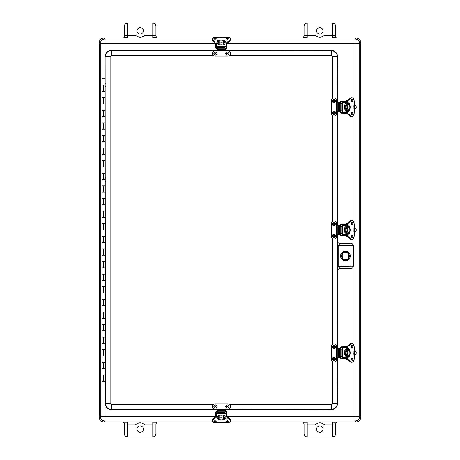 <?xml version="1.0" encoding="UTF-8"?>
<svg xmlns="http://www.w3.org/2000/svg" width="460" height="460" viewBox="0 0 460 460"><rect width="100%" height="100%" fill="white"/><g stroke="black" fill="none" stroke-linecap="round" stroke-linejoin="round"><path stroke-width="0.69" d="M212.618 37.967L103.948 37.967C101.096 38.266 99.521 39.842 99.222 42.694L99.222 417.306C99.521 420.158 101.096 421.734 103.948 422.033L212.618 422.033M103.948 422.033L105.012 420.969A4.726 4.726 -135 0 1 100.286 416.242L100.286 43.757A4.726 4.726 -45 0 1 105.012 39.031L103.948 37.967M230.052 422.033L356.051 422.033C358.903 421.734 360.479 420.158 360.778 417.306L360.778 42.694C360.479 39.842 358.903 38.266 356.051 37.967L230.052 37.967M230.713 39.031L354.988 39.031A4.726 4.726 45 0 1 359.714 43.757L360.778 42.694M354.988 104.932L354.988 43.757L359.714 43.757L359.714 416.242A4.726 4.726 135 0 1 354.988 420.969L230.713 420.969M336.49 37.967L335.955 37.392L335.57 35.575L332.419 35.575L332.419 37.967M127.581 37.967L127.581 35.575L124.43 35.575L124.045 37.392L123.51 37.967M156.866 37.967L155.946 36.11L155.946 26.151C155.744 24.253 154.692 23.201 152.795 23L152.795 37.967M307.205 37.967L307.205 23C305.308 23.201 304.255 24.253 304.054 26.151L304.054 36.11L303.134 37.967M332.419 422.033L332.419 424.016L335.57 424.016L336.49 422.033M303.134 422.033L304.054 423.873L304.054 433.849C304.255 435.746 305.308 436.799 307.205 437L307.205 422.033M152.795 422.033L152.795 437C154.692 436.799 155.744 435.746 155.946 433.849L155.946 423.873L156.866 422.033M123.51 422.033L124.43 424.016L127.581 424.016L127.581 422.033M307.205 35.311L315.33 35.311C318.314 37.789 321.298 37.789 324.294 35.311L332.419 35.311M335.57 35.575L335.57 26.151C335.369 24.253 334.316 23.201 332.419 23L332.419 35.575M124.43 35.575L124.43 26.151C124.631 24.253 125.683 23.201 127.581 23L127.581 35.575M127.581 35.311L135.706 35.311C138.69 37.789 141.674 37.789 144.67 35.311L152.795 35.311M335.57 424.016L335.57 433.849C335.369 435.746 334.316 436.799 332.419 437L332.419 424.016M127.581 424.016L127.581 437C125.683 436.799 124.631 435.746 124.43 433.849L124.43 424.016M315.33 35.311A6.302 6.302 0 0 0 324.294 35.311M319.809 27.663A3.214 3.214 0 0 1 322.598 32.487A3.214 3.214 0 0 1 317.026 32.487A3.214 3.214 0 0 1 319.809 27.663M332.419 23L307.205 23M140.191 34.092A3.214 3.214 0 0 1 137.402 29.273A3.214 3.214 0 0 1 142.974 29.273A3.214 3.214 0 0 1 140.191 34.092M137.758 36.691A6.302 6.302 0 0 0 143.698 36.11M152.795 23L127.581 23M332.419 424.988L324.565 424.988C321.396 422.125 318.228 422.125 315.054 424.988L307.205 424.988M152.795 424.988L144.946 424.988C141.772 422.125 138.604 422.125 135.435 424.988L127.581 424.988M319.809 425.908A3.214 3.214 0 0 1 322.598 430.727A3.214 3.214 0 0 1 317.026 430.727A3.214 3.214 0 0 1 319.809 425.908M324.565 424.988A6.302 6.302 0 0 0 323.57 424.062M307.205 437L332.419 437M140.191 432.337A3.214 3.214 0 0 1 137.402 427.512A3.214 3.214 0 0 1 142.974 427.512A3.214 3.214 0 0 1 140.191 432.337M144.946 424.988A6.302 6.302 0 0 0 143.945 424.062M127.581 437L152.795 437M345.42 260.722A4.726 4.726 0 0 1 341.326 253.632A4.726 4.726 0 0 1 349.514 253.632A4.726 4.726 0 0 1 345.42 260.722M337.542 348.565L337.542 270.963C337.692 269.543 338.479 268.755 339.905 268.605L350.94 268.605C352.36 268.456 353.148 267.668 353.303 266.242L353.303 245.755C353.148 244.329 352.36 243.541 350.94 243.392L339.905 243.392C338.479 243.242 337.692 242.454 337.542 241.028L337.542 234.335M225.664 409.624L331.24 409.624A6.302 6.302 0 0 0 337.542 403.322L337.542 357.23M105.139 381.259L105.139 403.322A6.302 6.302 0 0 0 111.441 409.624L216.999 409.624M216.999 50.376L111.441 50.376A6.302 6.302 0 0 0 105.139 56.678L105.133 83.927L105.133 78.74L101.976 78.74L101.976 85.042L105.001 85.042L101.976 85.042L101.976 91.344L105.133 91.344L105.133 97.646L101.976 97.646L105.133 97.646L105.133 91.344L101.976 91.344L101.976 103.948L105.133 103.948L105.133 110.251L101.976 110.251L105.133 110.251L105.133 103.948L101.976 103.948L101.976 116.552L105.133 116.552L105.133 122.854L101.976 122.854L105.133 122.854L105.133 116.552L101.976 116.552L101.976 129.156L105.133 129.156L105.133 135.464L101.976 135.464L105.133 135.464L105.133 129.156L101.976 129.156L101.976 141.766L105.133 141.766L105.133 148.068L101.976 148.068L105.133 148.068L105.133 141.766L101.976 141.766L101.976 154.37L105.133 154.37L105.133 160.672L101.976 160.672L105.133 160.672L105.133 154.37L101.976 154.37L101.976 166.974L105.133 166.974L105.133 173.276L101.976 173.276L105.133 173.276L105.133 166.974L101.976 166.974L101.976 179.578L105.001 179.578L101.976 179.578L101.976 185.88L105.133 185.88L101.976 185.88L101.976 192.182L105.133 192.182L105.133 198.49L101.976 198.49L105.133 198.49L105.133 192.182L101.976 192.182L101.976 204.792L105.133 204.792L105.133 211.094L101.976 211.094L105.133 211.094L105.133 204.792L101.976 204.792L101.976 217.396L105.133 217.396L105.133 223.698L101.976 223.698L105.133 223.698L105.133 217.396L101.976 217.396L101.976 230L105.133 230L105.133 236.302L101.976 236.302L105.133 236.302L105.133 230L101.976 230L101.976 242.604L105.133 242.604L105.133 248.906L101.976 248.906L105.133 248.906L105.133 242.604L101.976 242.604L101.976 255.208L105.133 255.208L105.133 261.51L101.976 261.51L105.133 261.51L105.133 255.208L101.976 255.208L101.976 267.818L105.133 267.818L105.133 274.12L101.976 274.12L105.133 274.12L105.133 267.818L101.976 267.818L101.976 280.422L105.001 280.422L101.976 280.422L101.976 286.724L105.133 286.724L101.976 286.724L101.976 293.026L105.133 293.026L105.133 299.328L101.976 299.328L105.133 299.328L105.133 293.026L101.976 293.026L101.976 305.63L105.133 305.63L105.133 311.932L101.976 311.932L105.133 311.932L105.133 305.63L101.976 305.63L101.976 318.234L105.133 318.234L105.133 324.536L101.976 324.536L105.133 324.536L105.133 318.234L101.976 318.234L101.976 330.843L105.133 330.843L105.133 337.145L101.976 337.145L105.133 337.145L105.133 330.843L101.976 330.843L101.976 343.447L105.133 343.447L105.133 349.749L101.976 349.749L105.133 349.749L105.133 343.447L101.976 343.447L101.976 356.051L105.133 356.051L105.133 362.353L101.976 362.353L105.133 362.353L105.133 356.051L101.976 356.051L101.976 368.655L105.133 368.655L105.133 373.842L105.133 368.655L101.976 368.655L101.976 374.957L105.001 374.957L101.976 374.957L101.976 381.259L105.403 381.259M337.542 102.77L337.542 56.678A6.302 6.302 0 0 0 331.24 50.376L225.664 50.376M337.542 225.664L337.542 111.435M345.42 260.837A4.836 4.836 0 0 1 341.234 253.581A4.836 4.836 0 0 1 349.611 253.581A4.836 4.836 0 0 1 345.42 260.837M350.94 243.392L350.905 243.42A2.363 2.363 45 0 1 353.268 245.784L353.303 245.755M337.41 266.518L338.192 266.518L337.513 270.934L337.41 245.479L338.192 245.479L338.192 266.518L350.905 266.214L350.905 245.784L353.268 245.784L353.268 266.214A2.363 2.363 135 0 1 350.905 268.571L350.94 268.605M337.542 270.963L337.513 270.934C337.651 269.497 338.439 268.709 339.877 268.571L339.905 268.605M337.41 245.479L337.542 241.028M339.905 243.392L339.877 243.42C338.439 243.282 337.651 242.5 337.513 241.063L338.192 245.479L339.877 245.784L339.877 243.42L350.905 243.42L350.905 245.784L339.877 245.784M339.877 266.214L339.877 268.571L350.905 268.571L350.905 266.214L353.303 266.242M336.639 102.77L336.639 100.688A2.651 2.651 0 0 0 333.994 98.037A2.651 2.651 0 0 0 331.344 100.688L331.344 113.511A2.651 2.651 0 0 0 333.994 116.162A2.651 2.651 0 0 0 336.639 113.511L336.639 111.435L337.26 111.435L337.26 102.77L336.639 102.77L336.639 111.435M337.542 56.678L337.278 102.77L338.658 102.77L338.658 111.435L337.26 111.435L337.278 225.664L336.639 225.664L336.639 223.589A2.651 2.651 0 0 0 333.994 220.938A2.651 2.651 0 0 0 331.344 223.589L331.344 236.411A2.651 2.651 0 0 0 333.994 239.062A2.651 2.651 0 0 0 336.639 236.411L336.639 234.335L337.26 234.335L337.26 225.664L338.658 225.664L338.658 234.335L337.26 234.335L337.278 348.565L336.639 348.565L336.639 346.489A2.651 2.651 0 0 0 333.994 343.839A2.651 2.651 0 0 0 331.344 346.489L331.344 359.312A2.651 2.651 0 0 0 333.994 361.962A2.651 2.651 0 0 0 336.639 359.312L336.639 357.23L337.26 357.23L337.26 348.565L338.658 348.565L338.658 357.23L337.26 357.23L337.542 403.322M338.658 111.435L340.055 111.435M340.055 102.77L338.658 102.77M339.204 111.435L339.204 110.843M339.204 103.356L339.204 102.77M332.419 101.188A1.575 1.575 0 0 1 334.782 99.826A1.575 1.575 0 0 1 334.782 102.557A1.575 1.575 0 0 1 332.419 101.188M334.385 101.188A0.397 0.397 0 0 1 333.793 101.534A0.397 0.397 0 0 1 333.793 100.849A0.397 0.397 0 0 1 334.385 101.188M332.436 112.775A1.575 1.575 0 0 1 334.972 111.774A1.575 1.575 0 0 1 334.57 114.477A1.575 1.575 0 0 1 332.436 112.775M334.38 113.068A0.397 0.397 0 0 1 333.747 113.315A0.397 0.397 0 0 1 333.851 112.642A0.397 0.397 0 0 1 334.38 113.068M338.658 357.23L340.055 357.23M340.055 348.565L338.658 348.565M339.204 357.23L339.204 356.644M339.204 349.157L339.204 348.565M332.419 346.99A1.575 1.575 0 0 1 334.782 345.627A1.575 1.575 0 0 1 334.782 348.358A1.575 1.575 0 0 1 332.419 346.99M334.385 346.99A0.397 0.397 0 0 1 333.793 347.334A0.397 0.397 0 0 1 333.793 346.65A0.397 0.397 0 0 1 334.385 346.99M332.436 358.576A1.575 1.575 0 0 1 334.972 357.575A1.575 1.575 0 0 1 334.57 360.272A1.575 1.575 0 0 1 332.436 358.576M334.38 358.869A0.397 0.397 0 0 1 333.747 359.116A0.397 0.397 0 0 1 333.851 358.443A0.397 0.397 0 0 1 334.38 358.869M225.664 409.124L227.746 409.124A2.651 2.651 0 0 0 230.397 406.473A2.651 2.651 0 0 0 227.746 403.822L214.923 403.822A2.651 2.651 0 0 0 212.273 406.473A2.651 2.651 0 0 0 214.923 409.124L216.999 409.124L216.999 409.739L225.664 409.739L225.664 409.124L216.999 409.124M225.664 409.739L225.664 411.136L225.078 411.136M217.591 411.136L216.999 411.136L216.999 409.739M216.999 411.136L216.999 411.562M225.664 411.562L225.664 411.136M227.24 404.898A1.575 1.575 0 0 1 228.608 407.261A1.575 1.575 0 0 1 225.877 407.261A1.575 1.575 0 0 1 227.24 404.898M227.24 406.864A0.397 0.397 0 0 1 226.901 406.278A0.397 0.397 0 0 1 227.585 406.278A0.397 0.397 0 0 1 227.24 406.864M215.659 404.915A1.575 1.575 0 0 1 216.66 407.451A1.575 1.575 0 0 1 213.958 407.048A1.575 1.575 0 0 1 215.659 404.915M215.366 406.864A0.397 0.397 0 0 1 215.119 406.226A0.397 0.397 0 0 1 215.792 406.329A0.397 0.397 0 0 1 215.366 406.864M216.999 50.876L214.923 50.876A2.651 2.651 0 0 0 212.273 53.527A2.651 2.651 0 0 0 214.923 56.177L227.746 56.177A2.651 2.651 0 0 0 230.397 53.527A2.651 2.651 0 0 0 227.746 50.876L225.664 50.876L225.664 50.261L216.999 50.261L216.999 50.876L225.664 50.876M216.999 50.261L216.999 48.864L217.591 48.864M225.078 48.864L225.664 48.864L225.664 50.261M225.664 48.864L225.664 48.438M216.999 48.438L216.999 48.864M215.424 55.102A1.575 1.575 0 0 1 214.061 52.739A1.575 1.575 0 0 1 216.792 52.739A1.575 1.575 0 0 1 215.424 55.102M215.424 53.136A0.397 0.397 0 0 1 215.769 53.722A0.397 0.397 0 0 1 215.084 53.722A0.397 0.397 0 0 1 215.424 53.136M227.01 55.085A1.575 1.575 0 0 1 226.009 52.549A1.575 1.575 0 0 1 228.706 52.952A1.575 1.575 0 0 1 227.01 55.085M227.303 53.136A0.397 0.397 0 0 1 227.55 53.774A0.397 0.397 0 0 1 226.878 53.67A0.397 0.397 0 0 1 227.303 53.136M338.658 234.335L340.055 234.335M340.055 225.664L338.658 225.664M339.204 234.335L339.204 233.743M339.204 226.257L339.204 225.664M332.419 224.089A1.575 1.575 0 0 1 334.782 222.726A1.575 1.575 0 0 1 334.782 225.457A1.575 1.575 0 0 1 332.419 224.089M334.385 224.089A0.397 0.397 0 0 1 333.793 224.434A0.397 0.397 0 0 1 333.793 223.75A0.397 0.397 0 0 1 334.385 224.089M332.436 235.675A1.575 1.575 0 0 1 334.972 234.675A1.575 1.575 0 0 1 334.57 237.377A1.575 1.575 0 0 1 332.436 235.675M334.38 235.968A0.397 0.397 0 0 1 333.747 236.216A0.397 0.397 0 0 1 333.851 235.543A0.397 0.397 0 0 1 334.38 235.968M339.664 103.356L339.026 103.356L339.026 110.843L340.768 110.843L340.768 103.356L339.664 103.356L339.664 110.843M340.768 110.843L341.786 110.843L341.786 103.356L340.768 103.356M346.685 101.976L342.113 101.976A0.38 0.305 90 0 1 342.424 102.356L342.424 111.843A0.38 0.305 90 0 1 342.113 112.223L340.814 112.223A0.38 0.305 -90 0 1 340.509 111.843L340.509 110.843M340.509 103.356L340.509 102.356A0.38 0.305 -90 0 1 340.814 101.976L342.113 101.976M346.685 110.866L345.972 110.774L344.638 109.169L344.304 106.496C344.293 105.512 345.46 102.862 346.495 103.316L346.685 103.333M346.685 112.223L342.113 112.223M348.433 104.04L348.438 104.04A3.151 1.851 90 0 0 348.024 103.948A3.151 1.851 90 0 0 347.565 104.04L346.57 104.04A3.151 1.851 90 0 0 345.155 107.099A3.151 1.851 90 0 0 346.57 110.164L346.564 110.164A3.151 1.851 90 0 0 346.685 110.204M346.57 110.164L347.565 110.164A3.151 1.851 90 0 0 348.024 110.251A3.151 1.851 90 0 0 348.438 110.164L348.433 110.164M346.736 104.04L346.731 100.78L350.089 98.147M353.596 115.207A3.939 2.317 -90 0 1 351.888 116.483A3.939 2.317 -90 0 1 350.911 116.115L350.112 116.098L351.135 116.483A3.939 2.317 -90 0 1 350.158 116.115L346.731 113.419L346.736 110.164M347.49 104.04L347.668 100.878L346.782 100.763L347.53 100.763L350.911 98.089L350.158 98.089A3.939 2.317 -90 0 1 351.135 97.721L346.731 100.78L346.708 104.04L346.708 100.878M347.668 104L347.668 100.878L351.043 98.204C352.82 97.451 353.884 98.601 354.234 101.66L353.918 105.438M353.953 105.397L353.918 108.761M353.953 108.801L354.234 112.539C353.884 115.598 352.82 116.748 351.043 116.001L347.668 113.321L346.782 113.436L347.49 113.321L347.49 110.164M347.886 103.954L347.938 103.161A3.939 2.317 -90 0 1 350.175 107.099A3.939 2.317 -90 0 1 347.944 111.038L347.904 111.027M347.909 110.245L348.042 111.165L347.886 110.245M346.685 112.418L341.165 112.545L341.165 112.223M354.102 104.443L354.924 104.891A2.518 2.518 0 0 1 354.924 109.307L354.102 109.762M341.165 101.976L341.165 101.654L346.685 101.781M346.685 101.12L340.866 101.177L340.469 101.608L340.469 103.356M340.469 110.843L340.469 112.591L340.906 113.148L346.685 113.206M340.469 112.591L340.866 113.022L340.866 112.223M341.498 101.12L340.929 101.056L340.866 101.976M340.596 101.534L341.556 100.993L346.685 100.993M340.929 113.143L340.596 112.665M353.838 106.254A1.575 1.575 0 0 1 353.838 107.945M339.664 349.157L339.026 349.157L339.026 356.644L340.768 356.644L340.768 349.157L339.664 349.157L339.664 356.644M340.768 356.644L341.786 356.644L341.786 349.157L340.768 349.157M346.685 347.777L342.113 347.777A0.38 0.305 90 0 1 342.424 348.157L342.424 357.644A0.38 0.305 90 0 1 342.113 358.024L340.814 358.024A0.38 0.305 -90 0 1 340.509 357.644L340.509 356.644M340.509 349.157L340.509 348.157A0.38 0.305 -90 0 1 340.814 347.777L342.113 347.777M346.685 356.667L345.972 356.575L344.638 354.971L344.304 352.297C344.293 351.313 345.46 348.663 346.495 349.117M346.685 358.024L342.113 358.024M348.433 349.836L348.438 349.836A3.151 1.851 90 0 0 348.024 349.749A3.151 1.851 90 0 0 347.565 349.836L346.57 349.836A3.151 1.851 90 0 0 345.155 352.9A3.151 1.851 90 0 0 346.57 355.959L346.564 355.959A3.151 1.851 90 0 0 346.685 356.005M346.57 355.959L347.565 355.959A3.151 1.851 90 0 0 348.024 356.051A3.151 1.851 90 0 0 348.438 355.959L348.433 355.959M346.736 349.836L346.731 346.581L350.089 343.948M353.596 361.002A3.939 2.317 -90 0 1 351.888 362.279A3.939 2.317 -90 0 1 350.911 361.911L350.112 361.899L351.135 362.279A3.939 2.317 -90 0 1 350.158 361.911L346.731 359.22L346.736 355.959M347.49 349.836L347.668 346.679L346.782 346.564L347.53 346.564L350.911 343.884L350.158 343.884A3.939 2.317 -90 0 1 351.135 343.516L346.731 346.581L346.708 349.836L346.708 346.679M347.668 349.801L347.668 346.679L351.043 343.999C352.82 343.252 353.884 344.402 354.234 347.461L353.918 351.239M353.953 351.198L353.918 354.562M353.953 354.603L354.234 358.34C353.884 361.399 352.82 362.549 351.043 361.796L347.668 359.122L346.782 359.237L347.49 359.122L347.49 355.959M347.886 349.755L347.938 348.962A3.939 2.317 -90 0 1 350.175 352.9A3.939 2.317 -90 0 1 347.944 356.839L347.904 356.828M347.909 356.046L348.042 356.966L347.886 356.046M346.685 358.219L341.165 358.346L341.165 358.024M354.102 350.238L354.924 350.692A2.518 2.518 0 0 1 354.924 355.108L354.102 355.557M341.165 347.777L341.165 347.455L346.685 347.582M346.685 346.921L340.866 346.978L340.469 347.409L340.469 349.157M340.596 358.466L341.556 359.007L346.685 359.007M340.469 356.644L340.469 358.392L340.866 358.823L340.866 358.024M341.498 346.921L340.929 346.857L340.866 347.777M340.929 346.857L340.596 347.334M346.685 346.794L340.906 346.851L340.469 347.409M353.838 352.055A1.575 1.575 0 0 1 353.838 353.746M216.211 411.936L215.625 411.936L215.625 416.978M227.044 416.978L227.044 411.936L226.452 411.936M224.394 417.047L227.642 417.007L230.242 419.416M212.468 421.877A3.939 1.667 0 0 1 211.951 421.055A3.939 1.667 0 0 1 212.319 420.354L212.353 419.44L211.951 420.21A3.939 1.667 0 0 1 212.319 419.508L215.027 417.007L218.27 417.047M224.394 417.893L227.556 418.059L227.556 417.047L227.671 417.921L230.345 420.354L230.345 419.508A3.939 1.667 0 0 1 230.713 420.21L227.642 417.007L224.394 416.99L227.556 416.99M224.422 418.059L227.556 418.059L230.23 420.486C230.983 421.768 229.833 422.527 226.774 422.78L219.667 422.516M219.633 422.579L215.889 422.78C212.836 422.527 211.68 421.768 212.434 420.486L215.113 418.059L214.998 417.082L215.113 417.893L218.27 417.893M225.273 418.209L224.474 418.22L225.273 418.232M217.396 418.232L218.189 418.232L217.396 418.209M225.078 411.211L225.078 410.498L217.591 410.498L217.591 412.258L225.078 412.258L225.078 411.211L217.591 411.211M217.591 412.258L217.591 412.988L225.078 412.988L225.078 412.258M226.452 416.978L226.452 413.362A0.38 0.345 180 0 1 226.078 413.707L216.591 413.707A0.38 0.345 180 0 1 216.211 413.362L216.211 411.907A0.38 0.345 0 0 1 216.591 411.562L217.591 411.562M225.078 411.562L226.078 411.562A0.38 0.345 0 0 1 226.452 411.907L226.452 413.362M217.637 416.978L217.66 416.254C218.143 415.581 219.978 414.816 221.939 415.058C222.916 415.046 225.572 415.886 225.118 416.633L225.026 416.978M216.211 416.978L216.211 413.362M224.394 418.634A3.151 1.334 180 0 0 224.486 418.33A3.151 1.334 180 0 0 224.394 418.008L224.394 416.892A3.151 1.334 180 0 0 221.335 415.874A3.151 1.334 180 0 0 218.27 416.892L218.27 416.881A3.151 1.334 180 0 0 218.224 416.978M218.27 416.892L218.27 418.008A3.151 1.334 180 0 0 218.184 418.33A3.151 1.334 180 0 0 218.27 418.634M226.452 48.064L227.044 48.064L227.044 43.021M215.625 43.021L215.625 48.064L216.211 48.064M218.27 42.953L215.027 42.993L212.422 40.583M230.201 38.122A3.939 1.667 180 0 1 230.713 38.945A3.939 1.667 180 0 1 230.345 39.646L230.316 40.56L230.713 39.79A3.939 1.667 180 0 1 230.345 40.491L227.642 42.993L224.394 42.953M218.27 42.107L215.113 41.94L215.113 42.953L214.998 42.078L212.319 39.646L212.319 40.491A3.939 1.667 180 0 1 211.951 39.79L215.027 42.993L218.27 43.01L215.113 43.01M218.241 41.94L215.113 41.94L212.434 39.514C211.68 38.232 212.836 37.473 215.889 37.22L219.667 37.484M219.633 37.421L222.996 37.484M223.037 37.421L226.774 37.22C229.833 37.473 230.983 38.232 230.23 39.514L227.556 41.94L227.671 42.918L227.556 42.107L224.394 42.107M217.396 41.791L218.189 41.779L217.396 41.768M225.273 41.768L224.48 41.768L225.273 41.791M217.591 48.789L217.591 49.502L225.078 49.502L225.078 47.742L217.591 47.742L217.591 48.789L225.078 48.789M225.078 47.742L225.078 47.012L217.591 47.012L217.591 47.742M216.211 43.021L216.211 46.638A0.38 0.345 0 0 1 216.591 46.293L226.078 46.293A0.38 0.345 0 0 1 226.452 46.638L226.452 48.093A0.38 0.345 180 0 1 226.078 48.438L225.078 48.438M217.591 48.438L216.591 48.438A0.38 0.345 180 0 1 216.211 48.093L216.211 46.638M225.026 43.021L225.009 43.746C224.52 44.419 222.692 45.183 220.731 44.942C219.748 44.953 217.097 44.114 217.551 43.366L217.637 43.021M226.452 43.021L226.452 46.638M218.27 41.365A3.151 1.334 0 0 0 218.184 41.67A3.151 1.334 0 0 0 218.27 41.992L218.27 43.108A3.151 1.334 0 0 0 221.335 44.125A3.151 1.334 0 0 0 224.394 43.108L224.394 43.119A3.151 1.334 0 0 0 224.44 43.021M224.394 43.108L224.394 41.992A3.151 1.334 0 0 0 224.486 41.67A3.151 1.334 0 0 0 224.394 41.365M339.664 226.257L339.026 226.257L339.026 233.743L340.768 233.743L340.768 226.257L339.664 226.257L339.664 233.743M340.768 233.743L341.786 233.743L341.786 226.257L340.768 226.257M346.685 224.877L342.113 224.877A0.38 0.305 90 0 1 342.424 225.256L342.424 234.744A0.38 0.305 90 0 1 342.113 235.123L340.814 235.123A0.38 0.305 -90 0 1 340.509 234.744L340.509 233.743M340.509 226.257L340.509 225.256A0.38 0.305 -90 0 1 340.814 224.877L342.113 224.877M346.685 233.766L345.972 233.674L344.638 232.07L344.304 229.396C344.293 228.413 345.46 225.762 346.495 226.216L346.685 226.234M346.685 235.123L342.113 235.123M348.433 226.935L348.438 226.935A3.151 1.851 90 0 0 348.024 226.849A3.151 1.851 90 0 0 347.565 226.935L346.57 226.935A3.151 1.851 90 0 0 345.155 230A3.151 1.851 90 0 0 346.57 233.065L346.564 233.065A3.151 1.851 90 0 0 346.685 233.105M346.57 233.065L347.565 233.065A3.151 1.851 90 0 0 348.024 233.151A3.151 1.851 90 0 0 348.438 233.065L348.433 233.065M346.736 226.935L346.731 223.681L350.089 221.047M353.596 238.102A3.939 2.317 -90 0 1 351.888 239.378A3.939 2.317 -90 0 1 350.911 239.01L350.112 238.999L351.135 239.378A3.939 2.317 -90 0 1 350.158 239.01L346.731 236.319L346.736 233.065M347.49 226.935L347.668 223.778L346.782 223.663L347.53 223.663L350.911 220.99L350.158 220.99A3.939 2.317 -90 0 1 351.135 220.622L346.731 223.681L346.708 226.935L346.708 223.778M347.668 226.901L347.668 223.778L351.043 221.099C352.82 220.351 353.884 221.501 354.234 224.56L353.918 228.338M353.953 228.298L353.918 231.662M353.953 231.702L354.234 235.439C353.884 238.498 352.82 239.648 351.043 238.901L347.668 236.221L346.782 236.336L347.49 236.221L347.49 233.065M347.886 226.855L347.938 226.061A3.939 2.317 -90 0 1 350.175 230A3.939 2.317 -90 0 1 347.944 233.939L347.904 233.927M347.909 233.145L348.042 234.065L347.886 233.145M346.685 235.319L341.165 235.445L341.165 235.123M354.102 227.338L354.924 227.792A2.518 2.518 0 0 1 354.924 232.208L354.102 232.662M341.165 224.877L341.165 224.555L346.685 224.681M346.685 224.02L340.866 224.077L340.469 224.509L340.469 226.257M340.596 235.566L341.556 236.106L340.906 236.049L346.685 236.106M340.469 233.743L340.469 235.491L340.866 235.922L340.866 235.123M341.498 224.02L340.929 223.957L340.866 224.877M340.596 224.434L341.556 223.893L346.685 223.893M353.838 229.155A1.575 1.575 0 0 1 353.838 230.845M341.51 255.996A3.904 3.904 0 0 0 347.369 259.382A3.904 3.904 0 0 0 347.369 252.615A3.904 3.904 0 0 0 341.51 255.996M347.973 258.894C348.157 259.986 342.683 259.986 342.855 258.894C342.677 259.952 348.139 259.963 347.973 258.894M347.973 253.103C348.145 252.034 342.683 252.04 342.855 253.103C342.671 252.011 348.151 252.011 347.973 253.103M105.133 180.694L105.133 185.88M105.133 281.537L105.133 286.724M105.133 78.74L105.133 83.933M105.001 84.893L105.001 85.451L105.001 84.893M105.001 375.199L105.001 374.549L105.001 375.199M105.001 179.986L105.426 181.453M105.001 280.83L105.426 282.29M99.222 417.306L100.286 416.242L105.012 416.242L105.012 381.259M105.012 78.74L105.012 43.757L100.286 43.757L99.222 42.694M356.051 422.033L354.988 420.969L354.988 355.068M211.951 420.969L105.012 420.969L105.012 416.242L215.625 416.242M215.625 43.757L105.012 43.757L105.012 39.031L211.951 39.031M227.044 43.757L354.988 43.757L354.988 39.031L356.051 37.967M227.044 416.242L359.714 416.242L360.778 417.306M354.988 350.733L354.988 232.168M354.988 227.832L354.988 109.267M335.955 37.392L332.419 37.392M127.581 37.392L124.045 37.392M156.337 37.392L152.795 37.392M307.205 37.392L303.663 37.392M332.419 422.234L336.26 422.234M303.364 422.234L307.205 422.234M123.74 422.234L127.581 422.234M152.795 422.234L156.636 422.234M155.946 35.575L152.795 35.575M307.205 35.575L304.054 35.575M304.054 424.016L307.205 424.016M152.795 424.016L155.946 424.016M229.649 55.367L331.24 55.367L331.24 50.646A6.037 6.037 0 0 1 337.278 56.678L332.551 56.678L332.551 98.463M332.551 115.736L332.551 221.363M332.551 238.636L332.551 344.264M332.551 361.537L332.551 403.322L337.278 403.322A6.037 6.037 0 0 1 331.24 409.354L331.24 404.633L229.649 404.633M213.014 404.633L111.441 404.633L111.441 409.354L216.999 409.354M225.664 409.354L331.24 409.624M331.24 50.376L225.664 50.646M216.999 50.646L111.441 50.646L111.441 55.367L213.014 55.367M105.139 403.322L105.403 403.322A6.037 6.037 0 0 0 111.441 409.354L111.441 409.624M111.441 55.367L110.13 56.678L110.13 403.322L105.403 403.322L105.139 56.678M110.13 56.678L105.403 56.678A6.037 6.037 0 0 1 111.441 50.646L111.441 50.376M331.24 404.633L332.551 403.322M332.551 56.678L331.24 55.367M110.13 403.322L111.441 404.633M339.934 111.435L339.934 110.843M339.934 103.356L339.934 102.77M334.638 101.188C334.207 100.36 333.776 100.36 333.35 101.188C333.776 102.022 334.207 102.022 334.638 101.188M334.627 113.102C334.328 112.217 333.902 112.154 333.356 112.913C333.655 113.798 334.081 113.861 334.627 113.102M336.639 357.23L336.639 348.565M339.934 357.23L339.934 356.644M339.934 349.157L339.934 348.565M334.638 346.99C334.207 346.161 333.776 346.161 333.35 346.99C333.776 347.823 334.207 347.823 334.638 346.99M334.627 358.903C334.328 358.018 333.902 357.955 333.356 358.714C333.655 359.599 334.081 359.662 334.627 358.903M227.24 407.117C228.074 406.686 228.074 406.255 227.24 405.829C226.412 406.255 226.412 406.686 227.24 407.117M215.332 407.106C216.217 406.807 216.28 406.381 215.521 405.835C214.636 406.14 214.573 406.559 215.332 407.106M215.424 52.883C214.596 53.314 214.596 53.745 215.424 54.171C216.257 53.745 216.257 53.314 215.424 52.883M227.338 52.894C226.452 53.193 226.389 53.619 227.148 54.165C228.033 53.86 228.097 53.44 227.338 52.894M336.639 234.335L336.639 225.664M339.934 234.335L339.934 233.743M339.934 226.257L339.934 225.664M334.638 224.089C334.207 223.261 333.776 223.261 333.35 224.089C333.776 224.923 334.207 224.923 334.638 224.089M334.627 236.003C334.328 235.117 333.902 235.054 333.356 235.813C333.655 236.699 334.081 236.762 334.627 236.003M342.424 111.843L346.685 111.843M346.685 102.356L342.424 102.356M347.559 110.164A3.151 1.851 -90 0 1 346.144 107.099A3.151 1.851 -90 0 1 347.559 104.04M348.853 109.549C347.191 111.4 346.334 103.92 348.502 104.581C349.813 103.644 350.652 109.365 348.853 109.549M351.848 112.55L351.848 114.258M351.848 99.946L351.848 101.648M348.927 109.514L348.766 109.848M346.685 113.321L346.685 110.164L346.731 113.419L350.089 116.052M351.762 114.373A1.184 0.696 90 0 0 352.061 113.401A1.184 0.696 90 0 0 351.762 112.43M351.762 101.769A1.184 0.696 90 0 0 352.061 100.797A1.184 0.696 90 0 0 351.762 99.826M347.909 110.791A3.939 2.317 90 0 0 348.588 110.13L348.024 110.251M348.588 104.069A3.939 2.317 90 0 0 347.909 103.408L348.53 104.046M351.641 112.55A1.184 0.696 -90 0 1 352.118 112.223A1.184 0.696 -90 0 1 352.814 113.401A1.184 0.696 -90 0 1 352.118 114.586A1.184 0.696 -90 0 1 351.641 114.258M351.641 99.946A1.184 0.696 -90 0 1 352.118 99.613A1.184 0.696 -90 0 1 352.814 100.797A1.184 0.696 -90 0 1 352.118 101.976A1.184 0.696 -90 0 1 351.641 101.648M351.043 98.204L350.911 98.089A3.939 2.317 -90 0 1 351.888 97.721A3.939 2.317 -90 0 1 353.596 98.998M351.043 116.001L347.53 113.436L347.668 110.199M352.992 113.401C352.481 111.849 351.963 111.849 351.452 113.401C351.963 114.954 352.481 114.954 352.992 113.401M352.992 100.797C352.481 99.245 351.963 99.245 351.452 100.797C351.963 102.35 352.481 102.35 352.992 100.797M348.042 111.165C350.802 112.395 350.802 101.804 348.042 103.034M347.904 103.172L347.909 103.954M341.498 113.079L346.685 113.079M346.685 112.545L341.165 112.545M341.165 101.654L346.685 101.654M342.424 357.644L346.685 357.644M346.685 348.157L342.424 348.157M347.559 355.959A3.151 1.851 -90 0 1 346.144 352.9A3.151 1.851 -90 0 1 347.559 349.836M348.853 355.35C347.191 357.202 346.334 349.721 348.502 350.376C349.813 349.445 350.652 355.166 348.853 355.35M351.848 358.351L351.848 360.053M351.848 345.742L351.848 347.449M348.766 350.152L348.927 350.485M346.685 359.122L346.685 355.959L346.731 359.22L350.089 361.853M351.762 360.174A1.184 0.696 90 0 0 352.061 359.202A1.184 0.696 90 0 0 351.762 358.231M351.762 347.57A1.184 0.696 90 0 0 352.061 346.598A1.184 0.696 90 0 0 351.762 345.627M348.53 355.954L347.909 356.58A3.939 2.317 90 0 0 348.588 355.931C349.094 356.166 349.6 355.166 350.106 352.935C349.726 350.543 349.031 349.479 348.024 349.749M348.588 349.87A3.939 2.317 90 0 0 347.909 349.209M351.641 358.351A1.184 0.696 -90 0 1 352.118 358.024A1.184 0.696 -90 0 1 352.814 359.202A1.184 0.696 -90 0 1 352.118 360.387A1.184 0.696 -90 0 1 351.641 360.053M351.641 345.742A1.184 0.696 -90 0 1 352.118 345.414A1.184 0.696 -90 0 1 352.814 346.598A1.184 0.696 -90 0 1 352.118 347.777A1.184 0.696 -90 0 1 351.641 347.449M351.043 343.999L350.911 343.884A3.939 2.317 -90 0 1 351.888 343.516A3.939 2.317 -90 0 1 353.596 344.793M351.043 361.796L347.53 359.237L347.668 356M352.992 359.202C352.481 357.65 351.963 357.65 351.452 359.202C351.963 360.755 352.481 360.755 352.992 359.202M352.992 346.598C352.481 345.046 351.963 345.046 351.452 346.598C351.963 348.151 352.481 348.151 352.992 346.598M348.042 356.966C350.802 358.196 350.802 347.605 348.042 348.835M347.904 348.973L347.909 349.755M341.498 358.88L346.685 358.88M346.685 358.346L341.165 358.346M341.165 347.455L346.685 347.455M215.291 420.808L214.705 420.802M227.959 420.802L227.315 420.802M215.113 416.978L218.27 416.978L215.027 417.007L212.422 419.416M214.55 420.837A1.184 0.5 180 0 0 215.033 420.877A1.184 0.5 180 0 0 215.51 420.837M227.154 420.837A1.184 0.5 180 0 0 227.637 420.877A1.184 0.5 180 0 0 228.114 420.837M216.125 421.032A1.184 0.5 0 0 1 216.211 421.222A1.184 0.5 0 0 1 215.033 421.722A1.184 0.5 0 0 1 213.848 421.222A1.184 0.5 0 0 1 213.934 421.032M228.729 421.032A1.184 0.5 0 0 1 228.815 421.222A1.184 0.5 0 0 1 227.637 421.722A1.184 0.5 0 0 1 226.452 421.222A1.184 0.5 0 0 1 226.544 421.032M225.268 418.249A3.939 1.667 0 0 1 223.652 419.503M219.012 419.503A3.939 1.667 0 0 1 217.402 418.249M230.23 420.486L230.345 420.354A3.939 1.667 0 0 1 230.713 421.055A3.939 1.667 0 0 1 230.201 421.877M212.434 420.486L214.998 417.921L218.241 418.059M215.033 421.889C216.585 421.521 216.585 421.153 215.033 420.785C213.48 421.153 213.48 421.521 215.033 421.889M227.637 421.889C229.189 421.521 229.189 421.153 227.637 420.785C226.084 421.153 226.084 421.521 227.637 421.889M217.269 418.33L220.507 419.957M222.163 419.957L225.394 418.33M216.591 413.707L216.591 416.978M226.078 416.978L226.078 413.707M218.27 417.996A3.151 1.334 0 0 1 221.335 416.978A3.151 1.334 0 0 1 224.394 417.996M218.885 418.629C219.069 417.341 224.79 417.944 223.853 418.882C224.514 420.446 217.034 419.825 218.885 418.629M227.315 39.198L227.895 39.192M214.705 39.198L215.291 39.192M227.556 43.021L224.394 43.021L227.642 42.993L230.242 40.583M228.114 39.163A1.184 0.5 0 0 0 227.637 39.123A1.184 0.5 0 0 0 227.154 39.163M215.51 39.163A1.184 0.5 0 0 0 215.033 39.123A1.184 0.5 0 0 0 214.55 39.163M226.544 38.968A1.184 0.5 180 0 1 226.452 38.778A1.184 0.5 180 0 1 227.637 38.278A1.184 0.5 180 0 1 228.815 38.778A1.184 0.5 180 0 1 228.729 38.968M213.934 38.968A1.184 0.5 180 0 1 213.848 38.778A1.184 0.5 180 0 1 215.033 38.278A1.184 0.5 180 0 1 216.211 38.778A1.184 0.5 180 0 1 216.125 38.968M217.402 41.751A3.939 1.667 180 0 1 219.012 40.497M223.652 40.497A3.939 1.667 180 0 1 225.268 41.751M212.434 39.514L212.319 39.646A3.939 1.667 180 0 1 211.951 38.945A3.939 1.667 180 0 1 212.468 38.122M230.23 39.514L227.671 42.078L224.422 41.94M227.637 38.111C226.084 38.479 226.084 38.847 227.637 39.215C229.189 38.847 229.189 38.479 227.637 38.111M215.033 38.111C213.48 38.479 213.48 38.847 215.033 39.215C216.585 38.847 216.585 38.479 215.033 38.111M225.394 41.67C226.63 39.686 216.039 39.686 217.269 41.67M226.078 46.293L226.078 43.021M216.591 43.021L216.591 46.293M224.394 42.004A3.151 1.334 180 0 1 221.335 43.021A3.151 1.334 180 0 1 218.27 42.004M223.784 41.371C223.6 42.659 217.879 42.055 218.81 41.118C218.155 39.554 225.636 40.175 223.784 41.371M342.424 234.744L346.685 234.744M346.685 225.256L342.424 225.256M347.559 233.065A3.151 1.851 -90 0 1 346.144 230A3.151 1.851 -90 0 1 347.559 226.935M348.853 232.449C347.191 234.301 346.334 226.82 348.502 227.481C349.813 226.544 350.652 232.265 348.853 232.449M351.848 235.451L351.848 237.153M351.848 222.847L351.848 224.549M348.766 227.251L348.927 227.585M346.685 236.221L346.685 233.065L346.731 236.319L350.089 238.953M351.762 237.274A1.184 0.696 90 0 0 352.061 236.302A1.184 0.696 90 0 0 351.762 235.33M351.762 224.67A1.184 0.696 90 0 0 352.061 223.698A1.184 0.696 90 0 0 351.762 222.726M348.53 233.053L347.909 233.68A3.939 2.317 90 0 0 348.588 233.03L348.024 233.151M348.588 226.97A3.939 2.317 90 0 0 347.909 226.308L348.53 226.947M351.641 235.451A1.184 0.696 -90 0 1 352.118 235.123A1.184 0.696 -90 0 1 352.814 236.302A1.184 0.696 -90 0 1 352.118 237.486A1.184 0.696 -90 0 1 351.641 237.153M351.641 222.847A1.184 0.696 -90 0 1 352.118 222.513A1.184 0.696 -90 0 1 352.814 223.698A1.184 0.696 -90 0 1 352.118 224.877A1.184 0.696 -90 0 1 351.641 224.549M351.043 221.099L350.911 220.99A3.939 2.317 -90 0 1 351.888 220.622A3.939 2.317 -90 0 1 353.596 221.898M351.043 238.901L347.53 236.336L347.668 233.099M352.992 236.302C352.481 234.749 351.963 234.749 351.452 236.302C351.963 237.855 352.481 237.855 352.992 236.302M352.992 223.698C352.481 222.145 351.963 222.145 351.452 223.698C351.963 225.25 352.481 225.25 352.992 223.698M348.042 234.065C350.802 235.296 350.802 224.704 348.042 225.935M347.904 226.073L347.909 226.855M341.498 235.98L346.685 235.98M346.685 235.445L341.165 235.445M341.165 224.555L346.685 224.555M345.414 252.155A3.847 3.847 0 0 1 349.261 255.996A3.847 3.847 0 0 1 345.414 259.842A3.847 3.847 0 0 1 341.573 255.996A3.847 3.847 0 0 1 345.414 252.155M345.414 252.402C349.686 251.12 349.686 260.872 345.414 259.595C341.142 260.872 341.142 251.12 345.414 252.402M103.557 362.353L103.557 368.655M103.557 374.957L103.557 381.259M103.557 85.042L103.557 91.344M103.557 97.646L103.557 103.948M103.557 110.251L103.557 116.552M103.557 122.854L103.557 129.156M103.557 135.464L103.557 141.766M103.557 148.068L103.557 154.37M103.557 160.672L103.557 166.974M103.557 173.276L103.557 179.578M103.557 185.88L103.557 192.182M103.557 198.49L103.557 204.792M103.557 211.094L103.557 217.396M103.557 223.698L103.557 230M103.557 236.302L103.557 242.604M103.557 248.906L103.557 255.208M103.557 261.51L103.557 267.818M103.557 274.12L103.557 280.422M103.557 286.724L103.557 293.026M103.557 299.328L103.557 305.63M103.557 311.932L103.557 318.234M103.557 324.536L103.557 330.843M103.557 337.145L103.557 343.447M103.557 349.749L103.557 356.051M340.17 102.77L340.17 103.356M340.17 110.843L340.17 111.435M340.17 348.565L340.17 349.157M340.17 356.644L340.17 357.23M340.17 225.664L340.17 226.257M340.17 233.743L340.17 234.335M348.024 103.948C349.077 104.259 349.617 104.644 349.646 105.11C350.129 108.433 349.778 110.112 348.588 110.13M352.009 113.401L351.371 112.223M352.009 100.797L351.371 99.613M347.909 110.779L348.53 110.153M351.135 116.483L351.888 116.483C353.343 116.23 354.131 114.919 354.257 112.539L354.257 101.66C354.079 99.21 353.291 97.894 351.888 97.721L351.135 97.721M352.118 114.586L351.48 113.401L352.118 112.223M352.118 101.976L351.48 100.797L352.118 99.613M340.469 101.608L340.906 101.056M348.024 356.051L348.588 355.931M352.009 359.202L351.371 358.024M352.009 346.598L351.371 345.414M348.53 349.847L347.909 349.221M351.135 362.279L351.888 362.279C353.343 362.031 354.131 360.721 354.257 358.34L354.257 347.461C354.079 345.011 353.291 343.695 351.888 343.516L351.135 343.516M352.118 360.387L351.48 359.202L352.118 358.024M352.118 347.777L351.48 346.598L352.118 345.414M340.906 358.944L340.469 358.392M211.951 420.21L211.951 421.055C212.215 422.136 213.526 422.717 215.889 422.792L226.774 422.792C229.5 422.504 230.811 421.923 230.713 421.055L230.713 420.21M213.848 421.222L215.033 420.796L216.211 421.222M226.452 421.222L227.637 420.796L228.815 421.222M218.184 418.33C217.862 419.497 219.42 419.991 222.858 419.819L224.486 418.33M227.815 39.198L227.458 39.198M230.713 39.79L230.713 38.945C230.454 37.864 229.143 37.283 226.774 37.208L215.889 37.208C213.17 37.496 211.859 38.076 211.951 38.945L211.951 39.79M228.815 38.778L227.637 39.203L226.452 38.778M216.211 38.778L215.033 39.203L213.848 38.778M224.486 41.67C224.808 40.503 223.249 40.008 219.805 40.181L218.184 41.67M348.024 226.849C349.077 227.159 349.617 227.545 349.646 228.011C350.129 231.334 349.778 233.013 348.588 233.03M351.371 237.486L352.009 236.302L351.371 235.123M351.371 224.877L352.009 223.698L351.371 222.513M351.135 239.378L351.888 239.378C353.343 239.131 354.131 237.82 354.257 235.439L354.257 224.56C354.079 222.111 353.291 220.794 351.888 220.622L351.135 220.622M352.118 237.486L351.48 236.302L352.118 235.123M352.118 224.877L351.48 223.698L352.118 222.513M340.906 236.049L340.469 235.491M340.469 224.509L340.906 223.951M105.133 91.344L105.133 97.646M105.133 103.948L105.133 110.251M105.133 116.552L105.133 122.854M105.133 129.156L105.133 135.464M105.133 141.766L105.133 148.068M105.133 154.37L105.133 160.672M105.133 166.974L105.133 173.276M105.133 192.182L105.133 198.49M105.133 204.792L105.133 211.094M105.133 217.396L105.133 223.698M105.133 230L105.133 236.302M105.133 242.604L105.133 248.906M105.133 255.208L105.133 261.51M105.133 267.818L105.133 274.12M105.133 293.026L105.133 299.328M105.133 305.63L105.133 311.932M105.133 318.234L105.133 324.536M105.133 330.843L105.133 337.145M105.133 343.447L105.133 349.749M105.133 356.051L105.133 362.353M105.133 368.655L105.133 373.848M105.426 83.168L105.001 84.629M105.426 86.911L105.001 85.451M105.426 373.089L105.001 374.549M105.426 376.832L105.001 375.372M105.426 177.709L105.001 179.17M105.426 278.547L105.001 280.013"/></g></svg>
